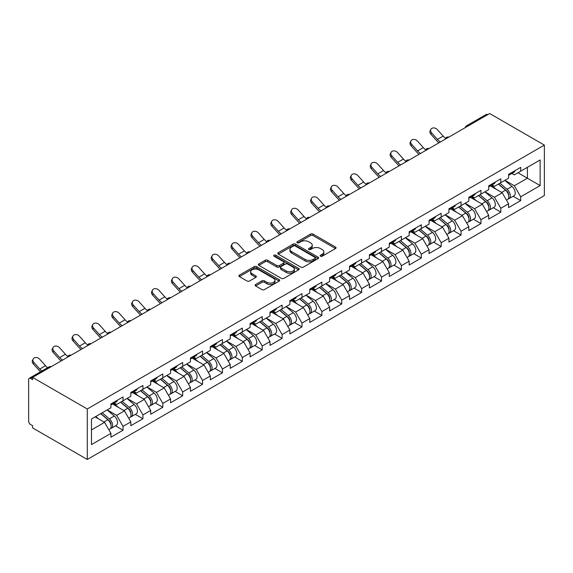 <?xml version="1.0" encoding="UTF-8"?>
<svg xmlns="http://www.w3.org/2000/svg" width="573" height="573" viewBox="0 0 573 573"><rect width="100%" height="100%" fill="white"/><g stroke="black" fill="none" stroke-linecap="round" stroke-linejoin="round"><path stroke-width="0.86" d="M320.5 256.203A1.239 0.716 0 0 0 322.255 256.203L335.549 248.532A1.769 1.024 0 0 0 336.065 247.808A1.769 1.024 0 0 0 335.549 247.085L313.03 234.085A1.769 1.024 0 0 0 310.523 234.085L297.237 241.756A1.239 0.716 0 0 0 296.871 242.264A1.239 0.716 0 0 0 297.237 242.766A1.239 0.716 0 0 0 298.984 242.766L300.703 241.777A5.658 3.266 0 0 1 308.711 241.777L310.587 242.859A5.658 3.266 0 0 1 312.249 245.172A5.658 3.266 0 0 1 310.587 247.479L308.868 248.474A1.239 0.716 0 0 0 308.503 248.983A1.239 0.716 0 0 0 308.868 249.484A1.239 0.716 0 0 0 310.623 249.484L312.342 248.489A5.658 3.266 0 0 1 320.35 248.489L322.227 249.577A5.658 3.266 0 0 1 323.881 251.884A5.658 3.266 0 0 1 322.227 254.197L320.5 255.193A1.239 0.716 0 0 0 320.142 255.694A1.239 0.716 0 0 0 320.5 256.203L320.5 255.193M255.601 284.502A1.769 1.024 0 0 0 255.085 285.225A1.769 1.024 0 0 0 255.601 285.941L261.918 289.594A1.769 1.024 0 0 0 264.425 289.594L279.187 281.071A1.769 1.024 0 0 0 279.703 280.347A1.769 1.024 0 0 0 279.187 279.624L256.668 266.624A1.769 1.024 0 0 0 254.161 266.624L239.399 275.147A1.769 1.024 0 0 0 238.884 275.871A1.769 1.024 0 0 0 239.399 276.587L247.035 280.999A1.769 1.024 0 0 0 249.534 280.999L255.852 277.346A1.769 1.024 0 0 0 256.375 276.623A1.769 1.024 0 0 0 255.852 275.907L252.07 273.722A4.734 2.736 0 0 1 250.68 271.788A4.734 2.736 0 0 1 253.603 269.26A4.734 2.736 0 0 1 258.76 269.854L273.586 278.414A4.734 2.736 0 0 1 274.976 280.347A4.734 2.736 0 0 1 272.053 282.869A4.734 2.736 0 0 1 266.896 282.281L264.425 280.849A1.769 1.024 0 0 0 261.918 280.849L255.601 284.502L255.601 285.941M32.604 377.421L489.671 113.533L544.35 145.098L87.282 408.986L32.604 377.421L32.604 379.627L30.562 378.445A2.7 1.561 -120 0 0 29.209 378.316A2.7 1.561 -120 0 0 28.65 379.548L28.65 421.205A2.7 1.561 -120 0 0 30.562 424.514L32.604 425.689L32.604 427.902L87.282 459.467L87.282 408.986M300.832 267.125A1.769 1.024 0 0 0 303.332 267.125L318.094 258.602A1.769 1.024 0 0 0 318.617 257.879A1.769 1.024 0 0 0 318.094 257.162L295.575 244.155A1.769 1.024 0 0 0 293.075 244.155L278.313 252.679A1.769 1.024 0 0 0 277.79 253.402A1.769 1.024 0 0 0 278.313 254.126L300.832 267.125M274.488 256.468A1.239 0.716 0 0 1 275.749 256.647L275.749 255.171L298.64 268.393A1.769 1.024 0 0 1 299.156 269.117A1.769 1.024 0 0 1 298.64 269.84L283.879 278.356A1.769 1.024 0 0 1 281.379 278.356L258.853 265.356L258.853 263.917A1.769 1.024 0 0 0 258.337 264.633A1.769 1.024 0 0 0 258.853 265.356M258.853 263.917L265.177 260.264A1.769 1.024 0 0 1 267.677 260.264L276.809 265.535A1.769 1.024 0 0 0 279.309 265.535L283.506 263.122A1.769 1.024 0 0 0 284.022 262.398A1.769 1.024 0 0 0 283.506 261.675L273.994 256.188A1.239 0.716 0 0 1 273.629 255.68A1.239 0.716 0 0 1 274.395 255.021A1.239 0.716 0 0 1 275.749 255.171M87.282 459.467L544.35 195.579L544.35 145.098M115.474 425.854L123.03 430.216L123.03 426.391L116.663 415.353L107.23 409.91M123.03 430.216L110.926 437.206L110.926 433.381L91.487 444.605L91.487 418.992L110.926 407.775L110.926 403.944L123.03 396.953L123.03 400.785L130.809 396.294L130.809 392.469L142.921 385.479L142.921 389.303L150.692 384.812L150.692 380.988L162.804 373.997L162.804 377.822L170.575 373.331L170.575 369.506L182.687 362.516L182.687 366.34L190.458 361.857L190.458 358.025L202.57 351.034L202.57 354.866L210.341 350.375L210.341 346.55L222.453 339.56L222.453 343.385L230.224 338.894L230.224 335.069L242.336 328.078L242.336 331.903L250.107 327.412L250.107 323.587L262.219 316.597L262.219 320.422L269.998 315.938L269.998 312.106L282.102 305.115L282.102 308.947L289.881 304.456L289.881 300.632L301.985 293.641L301.985 297.466L309.764 292.975L309.764 289.15L321.868 282.16L321.868 285.984L329.647 281.493L329.647 277.669L341.752 270.678L341.752 274.503L349.53 270.019L349.53 266.187L361.635 259.197L361.635 263.028L369.413 258.538L369.413 254.713L381.518 247.722L381.518 251.547L389.296 247.056L389.296 243.231L401.408 236.241L401.408 240.066L409.179 235.575L409.179 231.75L421.291 224.759L421.291 228.584L429.062 224.1L429.062 220.268L441.174 213.278L441.174 217.11L448.945 212.619L448.945 208.794L461.057 201.803L461.057 205.628L468.829 201.137L468.829 197.313L480.94 190.322L480.94 194.147L488.712 189.656L488.712 185.831L500.823 178.84L500.823 182.665L508.595 178.182L508.595 174.35L520.707 167.359L520.707 171.191L540.146 159.967L540.146 185.573L520.707 196.797L514.332 185.759L504.899 180.316M513.143 196.26L520.707 200.622L520.707 196.797M520.707 200.622L508.595 207.612L508.595 203.787L500.823 208.278L494.449 197.241L485.016 191.79M493.26 207.734L500.823 212.103L500.823 208.278M500.823 212.103L488.712 219.094L488.712 215.269L480.94 219.753L474.566 208.715L465.133 203.272M473.377 219.215L480.94 223.585L480.94 219.753M480.94 223.585L468.829 230.575L468.829 226.743L461.057 231.234L454.683 220.197L445.25 214.753M453.494 230.697L461.057 235.059L461.057 231.234M461.057 235.059L448.945 242.057L448.945 238.225L441.174 242.716L434.8 231.678L425.367 226.235M433.611 242.178L441.174 246.54L441.174 242.716M441.174 246.54L429.062 253.531L429.062 249.706L421.291 254.197L414.916 243.16L405.483 237.709M413.727 253.653L421.291 258.022L421.291 254.197M421.291 258.022L409.179 265.013L409.179 261.188L401.408 265.671L395.033 254.634L385.6 249.191M393.844 265.134L401.408 269.503L401.408 265.671M401.408 269.503L389.296 276.494L389.296 272.669L381.518 277.153L375.15 266.116L365.717 260.672M373.961 276.616L381.518 280.978L381.518 277.153M381.518 280.978L369.413 287.975L369.413 284.144L361.635 288.634L355.267 277.597L345.834 272.154M354.078 288.097L361.635 292.459L361.635 288.634M361.635 292.459L349.53 299.45L349.53 295.625L341.752 300.116L335.384 289.079L325.951 283.628M334.188 299.572L341.752 303.941L341.752 300.116M341.752 303.941L329.647 310.931L329.647 307.107L321.868 311.59L315.494 300.553L306.068 295.109M314.305 311.053L321.868 315.422L321.868 311.59M321.868 315.422L309.764 322.413L309.764 318.588L301.985 323.072L295.611 312.034L286.178 306.591M294.422 322.535L301.985 326.897L301.985 323.072M301.985 326.897L289.881 333.894L289.881 330.062L282.102 334.553L275.728 323.516L266.295 318.072M274.539 334.016L282.102 338.378L282.102 334.553M282.102 338.378L269.998 345.369L269.998 341.544L262.219 346.035L255.845 334.997L246.411 329.547M254.656 345.49L262.219 349.859L262.219 346.035M262.219 349.859L250.107 356.85L250.107 353.025L242.336 357.509L235.961 346.472L226.528 341.028M234.772 356.972L242.336 361.341L242.336 357.509M242.336 361.341L230.224 368.332L230.224 364.507L222.453 368.991L216.078 357.953L206.645 352.51M214.889 368.453L222.453 372.815L222.453 368.991M222.453 372.815L210.341 379.813L210.341 375.981L202.57 380.472L196.195 369.435L186.762 363.991M195.006 379.935L202.57 384.297L202.57 380.472M202.57 384.297L190.458 391.287L190.458 387.463L182.687 391.953L176.312 380.916L166.879 375.465M175.123 391.409L182.687 395.778L182.687 391.953M182.687 395.778L170.575 402.769L170.575 398.944L162.804 403.428L156.429 392.39L146.996 386.947M155.24 402.891L162.804 407.26L162.804 403.428M162.804 407.26L150.692 414.25L150.692 410.426L142.921 414.909L136.546 403.872L127.113 398.428M135.357 414.372L142.921 418.741L142.921 414.909M142.921 418.741L130.809 425.732L130.809 421.9L123.03 426.391M114.199 403.041L116.663 404.459L123.03 400.785M116.663 415.353L124.434 410.862L112.537 403.994M130.809 421.9L124.434 410.862M134.082 391.56L136.546 392.985L142.921 389.303M136.546 403.872L144.317 399.381L132.42 392.519M150.692 410.426L144.317 399.381M153.965 380.078L156.429 381.503L162.804 377.822M156.429 392.39L164.2 387.907L152.303 381.038M170.575 398.944L164.2 387.907M173.848 368.597L176.312 370.022L182.687 366.34M176.312 380.916L184.083 376.425L172.194 369.556M190.458 387.463L184.083 376.425M193.731 357.122L196.195 358.54L202.57 354.866M196.195 369.435L203.974 364.944L192.077 358.075M210.341 375.981L203.974 364.944M213.614 345.641L216.078 347.066L222.453 343.385M216.078 357.953L223.857 353.462L211.96 346.593M230.224 364.507L223.857 353.462M233.498 334.159L235.961 335.585L242.336 331.903M235.961 346.472L243.74 341.988L231.843 335.119M250.107 353.025L243.74 341.988M253.381 322.678L255.845 324.103L262.219 320.422M255.845 334.997L263.623 330.506L251.726 323.638M269.998 341.544L263.623 330.506M273.264 311.203L275.728 312.622L282.102 308.947M275.728 323.516L283.506 319.025L271.609 312.156M289.881 330.062L283.506 319.025M293.147 299.722L295.611 301.147L301.985 297.466M295.611 312.034L303.389 307.543L291.492 300.675M309.764 318.588L303.389 307.543M313.03 288.24L315.494 289.666L321.868 285.984M315.494 300.553L323.272 296.069L311.375 289.2M329.647 307.107L323.272 296.069M332.92 276.759L335.384 278.184L341.752 274.503M335.384 289.079L343.155 284.588L331.258 277.719M349.53 295.625L343.155 284.588M352.803 265.285L355.267 266.703L361.635 263.028M355.267 277.597L363.038 273.106L351.142 266.237M369.413 284.144L363.038 273.106M372.686 253.803L375.15 255.229L381.518 251.547M375.15 266.116L382.922 261.625L371.025 254.756M389.296 272.669L382.922 261.625M392.569 242.322L395.033 243.747L401.408 240.066M395.033 254.634L402.805 250.15L390.908 243.281M409.179 261.188L402.805 250.15M412.453 230.84L414.916 232.266L421.291 228.584M414.916 243.16L422.688 238.669L410.791 231.8M429.062 249.706L422.688 238.669M432.336 219.366L434.8 220.784L441.174 217.11M434.8 231.678L442.571 227.187L430.681 220.319M448.945 238.225L442.571 227.187M452.219 207.884L454.683 209.31L461.057 205.628M454.683 220.197L462.454 215.706L450.564 208.837M468.829 226.743L462.454 215.706M472.102 196.403L474.566 197.828L480.94 194.147M474.566 208.715L482.344 204.232L470.447 197.363M488.712 215.269L482.344 204.232M491.985 184.921L494.449 186.347L500.823 182.665M494.449 197.241L502.227 192.75L490.33 185.881M508.595 203.787L502.227 192.75M487.759 114.636L468.005 126.039M467.188 126.511A2.7 1.561 120 0 1 467.876 125.967A2.7 1.561 60 0 0 466.522 125.831L486.276 114.428A2.7 1.561 60 0 1 487.63 114.564M511.868 173.447L514.332 174.865L520.707 171.191M514.332 185.759L527.396 178.217L527.396 167.323L540.146 159.967M517.963 172.767L540.146 185.573M91.487 429.886L104.551 422.344L95.118 416.9M110.926 433.381L104.551 422.344M321.002 256.375L322.227 255.673A5.658 3.266 0 0 0 323.881 253.359L323.881 251.884M312.249 245.172L312.249 246.641A5.658 3.266 0 0 1 310.587 248.954L309.363 249.663M335.527 248.539L313.03 235.553A1.769 1.024 0 0 0 310.523 235.553L297.731 242.945M318.094 257.162L318.094 258.602L295.575 245.631A1.769 1.024 0 0 0 293.075 245.631L278.335 254.14M314.971 258.387A1.239 0.716 0 0 0 315.329 257.879A1.239 0.716 0 0 0 314.971 257.377L295.202 245.967A1.239 0.716 0 0 0 293.448 245.967L291.636 247.013A5.658 3.266 0 0 0 289.974 249.319A5.658 3.266 0 0 0 291.636 251.633L305.144 259.433A5.658 3.266 0 0 0 313.152 259.433L314.971 258.387L314.971 259.863A1.239 0.716 0 0 0 315.329 259.354L315.329 257.879M289.974 249.319L289.974 250.795A5.658 3.266 0 0 0 291.636 253.108L291.636 251.633M314.971 259.863L313.152 260.908A5.658 3.266 0 0 1 305.144 260.908L291.636 253.108M258.881 265.371L265.177 261.739L265.177 260.264M284.022 262.398L284.022 263.867A1.769 1.024 0 0 1 283.506 264.59L279.309 267.011A1.769 1.024 0 0 1 276.809 267.011L267.677 261.739A1.769 1.024 0 0 0 265.177 261.739M275.749 256.647L298.619 269.847M286.285 271.008A4.734 2.736 0 0 0 291.442 271.602A4.734 2.736 0 0 0 294.364 269.081A4.734 2.736 0 0 0 292.982 267.147L287.753 264.132A1.769 1.024 0 0 0 285.254 264.132L281.064 266.552A1.769 1.024 0 0 0 280.548 267.269A1.769 1.024 0 0 0 281.064 267.992L286.285 271.008L286.285 272.483A4.734 2.736 0 0 0 291.442 273.077A4.734 2.736 0 0 0 294.364 270.549L294.364 269.081M280.548 267.269L280.548 268.744A1.769 1.024 0 0 0 281.064 269.468L281.064 267.992M286.285 272.483L281.064 269.468M274.976 280.347L274.976 281.816A4.734 2.736 0 0 1 272.053 284.344A4.734 2.736 0 0 1 266.896 283.75L264.425 282.324A1.769 1.024 0 0 0 261.918 282.324L255.63 285.956M250.68 271.788L250.68 273.257A4.734 2.736 0 0 0 252.07 275.19L252.07 273.722M255.83 277.361L252.07 275.19M279.166 281.085L256.668 268.092A1.769 1.024 0 0 0 254.161 268.092L239.428 276.601M507.084 191.282L506.188 190.773M508.222 198.867A5.945 3.431 -120 0 0 509.089 198.602A5.945 3.431 -120 0 0 510.156 194.44A5.945 3.431 -120 0 0 507.055 189.262L499.885 183.21M509.089 198.602L513.995 195.765A5.945 3.431 -120 0 0 515.063 191.611A5.945 3.431 -120 0 0 511.968 186.426L504.792 180.373M498.503 184.005L506.682 190.909A3.603 2.084 60 0 1 508.631 195.35M506.475 200.106L507.556 199.483A5.945 3.431 -120 0 0 508.623 195.329A5.945 3.431 -120 0 0 505.529 190.143L498.352 184.091M496.29 189.319L491.448 185.237M438.911 142.835A14.418 8.323 60 0 1 436.755 140.757L430.903 134.24A4.054 3.109 -152.4 0 1 430.173 130.708L430.875 129.376A4.054 3.109 27.6 0 0 431.598 132.907L437.45 139.425A12.076 6.976 -120 0 0 440.372 141.997M445.622 138.344A12.076 6.976 -120 0 1 443.187 136.109L437.335 129.598A4.054 3.109 27.6 0 0 430.875 129.376M510.192 173.433A5.945 3.431 60 0 1 509.089 175.052A5.945 3.431 60 0 1 508.595 175.252M515.098 170.596A5.945 3.431 60 0 1 513.995 172.215L509.089 175.052M487.2 202.763L486.305 202.248M488.339 210.348A5.945 3.431 -120 0 0 489.206 210.076A5.945 3.431 -120 0 0 490.273 205.922A5.945 3.431 -120 0 0 487.172 200.743L480.002 194.691M489.206 210.076L494.112 207.247A5.945 3.431 -120 0 0 495.179 203.093A5.945 3.431 -120 0 0 492.078 197.907L484.908 191.855M478.62 195.486L486.799 202.391A3.603 2.084 60 0 1 488.748 206.832M486.592 211.587L487.673 210.964A5.945 3.431 -120 0 0 488.74 206.803A5.945 3.431 -120 0 0 485.646 201.624L478.469 195.572M476.399 200.801L471.565 196.718M467.317 214.245L466.422 213.729M468.456 221.83A5.945 3.431 -120 0 0 469.316 221.558A5.945 3.431 -120 0 0 470.39 217.403A5.945 3.431 -120 0 0 467.289 212.218L460.119 206.165M469.316 221.558L474.229 218.728A5.945 3.431 -120 0 0 475.296 214.567A5.945 3.431 -120 0 0 472.195 209.389L465.025 203.336M458.737 206.968L466.916 213.872A3.603 2.084 60 0 1 468.864 218.313M466.709 223.069L467.79 222.446A5.945 3.431 -120 0 0 468.857 218.284A5.945 3.431 -120 0 0 465.763 213.106L458.586 207.054M456.516 212.282L451.674 208.192M447.427 225.726L446.539 225.21M448.573 233.304A5.945 3.431 -120 0 0 449.433 233.039A5.945 3.431 -120 0 0 450.507 228.885A5.945 3.431 -120 0 0 447.406 223.699L440.236 217.647M449.433 233.039L454.346 230.203A5.945 3.431 -120 0 0 455.413 226.049A5.945 3.431 -120 0 0 452.312 220.87L445.142 214.818M438.854 218.449L447.033 225.347A3.603 2.084 60 0 1 448.981 229.794M446.825 234.55L447.907 233.92A5.945 3.431 -120 0 0 448.974 229.766A5.945 3.431 -120 0 0 445.88 224.58L438.703 218.528M436.633 223.756L431.791 219.674M427.544 237.201L426.656 236.692M428.69 244.786A5.945 3.431 -120 0 0 429.549 244.521A5.945 3.431 -120 0 0 430.624 240.359A5.945 3.431 -120 0 0 427.522 235.181L420.353 229.128M429.549 244.521L434.456 241.684A5.945 3.431 -120 0 0 435.53 237.53A5.945 3.431 -120 0 0 432.429 232.344L425.259 226.292M418.97 229.923L427.15 236.828A3.603 2.084 60 0 1 429.098 241.269M426.942 246.025L428.024 245.402A5.945 3.431 -120 0 0 429.091 241.247A5.945 3.431 -120 0 0 425.997 236.062L418.82 230.009M416.75 235.238L411.908 231.155M407.661 248.682L406.773 248.166M408.807 256.267A5.945 3.431 -120 0 0 409.666 255.995A5.945 3.431 -120 0 0 410.741 251.841A5.945 3.431 -120 0 0 407.639 246.662L400.463 240.61M409.666 255.995L414.573 253.166A5.945 3.431 -120 0 0 415.647 249.011A5.945 3.431 -120 0 0 412.546 243.826L405.376 237.774M399.087 241.405L407.267 248.31A3.603 2.084 60 0 1 409.215 252.75M407.052 257.506L408.141 256.883A5.945 3.431 -120 0 0 409.208 252.722A5.945 3.431 -120 0 0 406.107 247.543L398.937 241.491M396.867 246.719L392.025 242.637M419.028 154.316A14.418 8.323 60 0 1 416.872 152.239L411.013 145.721A4.054 3.109 -152.4 0 1 410.289 142.183L410.991 140.851A4.054 3.109 27.6 0 0 411.715 144.389L417.567 150.907A12.076 6.976 -120 0 0 420.489 153.471M425.739 149.825A12.076 6.976 -120 0 1 423.304 147.59L417.452 141.08A4.054 3.109 27.6 0 0 410.991 140.851M490.309 184.907A5.945 3.431 60 0 1 489.206 186.533A5.945 3.431 60 0 1 488.712 186.734M495.215 182.078A5.945 3.431 60 0 1 494.112 183.697L489.206 186.533M399.145 165.798A14.418 8.323 60 0 1 396.989 163.713L391.13 157.203A4.054 3.109 -152.4 0 1 390.406 153.664L391.101 152.332A4.054 3.109 27.6 0 0 391.832 155.87L397.683 162.381A12.076 6.976 -120 0 0 400.606 164.952M405.856 161.307A12.076 6.976 -120 0 1 403.421 159.072L397.569 152.554A4.054 3.109 27.6 0 0 391.101 152.332M470.426 196.389A5.945 3.431 60 0 1 469.316 198.007A5.945 3.431 60 0 1 468.829 198.215M475.332 193.559A5.945 3.431 60 0 1 474.229 195.178L469.316 198.007M379.262 177.279A14.418 8.323 60 0 1 377.098 175.195L371.247 168.684A4.054 3.109 -152.4 0 1 370.523 165.146L371.218 163.814A4.054 3.109 27.6 0 0 371.949 167.345L377.8 173.863A12.076 6.976 -120 0 0 380.716 176.434M385.973 172.788A12.076 6.976 -120 0 1 383.538 170.553L377.679 164.036A4.054 3.109 27.6 0 0 371.218 163.814M450.543 207.87A5.945 3.431 60 0 1 449.433 209.489A5.945 3.431 60 0 1 448.945 209.689M455.449 205.034A5.945 3.431 60 0 1 454.346 206.66L449.433 209.489M359.378 188.753A14.418 8.323 60 0 1 357.215 186.676L351.364 180.158A4.054 3.109 -152.4 0 1 350.64 176.627L351.335 175.295A4.054 3.109 27.6 0 0 352.066 178.826L357.917 185.344A12.076 6.976 -120 0 0 360.832 187.915M366.09 184.262A12.076 6.976 -120 0 1 363.654 182.028L357.796 175.517A4.054 3.109 27.6 0 0 351.335 175.295M430.66 219.352A5.945 3.431 60 0 1 429.549 220.97A5.945 3.431 60 0 1 429.062 221.171M435.566 216.515A5.945 3.431 60 0 1 434.456 218.134L429.549 220.97M339.495 200.235A14.418 8.323 60 0 1 337.332 198.158L331.481 191.64A4.054 3.109 -152.4 0 1 330.757 188.102L331.452 186.769A4.054 3.109 27.6 0 0 332.182 190.308L338.034 196.826A12.076 6.976 -120 0 0 340.949 199.39M346.207 195.744A12.076 6.976 -120 0 1 343.764 193.509L337.912 186.999A4.054 3.109 27.6 0 0 331.452 186.769M410.777 230.826A5.945 3.431 60 0 1 409.666 232.452A5.945 3.431 60 0 1 409.179 232.652M415.683 227.997A5.945 3.431 60 0 1 414.573 229.615L409.666 232.452M387.778 260.163L386.89 259.648M388.917 267.749A5.945 3.431 -120 0 0 389.783 267.476A5.945 3.431 -120 0 0 390.85 263.322A5.945 3.431 -120 0 0 387.756 258.137L380.579 252.084M389.783 267.476L394.69 264.647A5.945 3.431 -120 0 0 395.764 260.486A5.945 3.431 -120 0 0 392.663 255.307L385.493 249.255M379.197 252.886L387.384 259.791A3.603 2.084 60 0 1 389.332 264.232M387.169 268.988L388.258 268.365A5.945 3.431 -120 0 0 389.325 264.203A5.945 3.431 -120 0 0 386.223 259.025L379.054 252.972M376.984 258.201L372.142 254.111M319.612 211.716A14.418 8.323 60 0 1 317.449 209.632L311.597 203.121A4.054 3.109 -152.4 0 1 310.874 199.583L311.569 198.251A4.054 3.109 27.6 0 0 312.292 201.789L318.151 208.3A12.076 6.976 -120 0 0 321.066 210.871M326.324 207.225A12.076 6.976 -120 0 1 323.881 204.991L318.029 198.473A4.054 3.109 27.6 0 0 311.569 198.251M390.893 242.307A5.945 3.431 60 0 1 389.783 243.926A5.945 3.431 60 0 1 389.296 244.134M395.8 239.478A5.945 3.431 60 0 1 394.69 241.097L389.783 243.926M367.895 271.645L367.007 271.129M369.033 279.223A5.945 3.431 -120 0 0 369.9 278.958A5.945 3.431 -120 0 0 370.967 274.804A5.945 3.431 -120 0 0 367.873 269.618L360.696 263.566M369.9 278.958L374.806 276.122A5.945 3.431 -120 0 0 375.874 271.967A5.945 3.431 -120 0 0 372.779 266.789L365.603 260.736M359.314 264.368L367.501 271.265A3.603 2.084 60 0 1 369.449 275.713M367.286 280.469L368.375 279.839A5.945 3.431 -120 0 0 369.442 275.685A5.945 3.431 -120 0 0 366.34 270.499L359.171 264.454M357.101 269.675L352.259 265.593M299.729 223.198A14.418 8.323 60 0 1 297.566 221.114L291.714 214.603A4.054 3.109 -152.4 0 1 290.991 211.065L291.686 209.732A4.054 3.109 27.6 0 0 292.409 213.263L298.268 219.781A12.076 6.976 -120 0 0 301.183 222.353M306.44 218.707A12.076 6.976 -120 0 1 303.998 216.472L298.146 209.954A4.054 3.109 27.6 0 0 291.686 209.732M371.01 253.789A5.945 3.431 60 0 1 369.9 255.408A5.945 3.431 60 0 1 369.413 255.608M375.917 250.953A5.945 3.431 60 0 1 374.806 252.578L369.9 255.408M348.012 283.119L347.116 282.611M349.15 290.704A5.945 3.431 -120 0 0 350.017 290.439A5.945 3.431 -120 0 0 351.084 286.278A5.945 3.431 -120 0 0 347.99 281.099L340.813 275.047M350.017 290.439L354.923 287.603A5.945 3.431 -120 0 0 355.991 283.449A5.945 3.431 -120 0 0 352.896 278.263L345.72 272.211M339.431 275.842L347.618 282.747A3.603 2.084 60 0 1 349.566 287.188M347.403 291.944L348.484 291.32A5.945 3.431 -120 0 0 349.559 287.166A5.945 3.431 -120 0 0 346.457 281.98L339.288 275.928M337.218 281.157L332.376 277.074M279.846 234.672A14.418 8.323 60 0 1 277.683 232.595L271.831 226.077A4.054 3.109 -152.4 0 1 271.108 222.546L271.803 221.214A4.054 3.109 27.6 0 0 272.526 224.745L278.378 231.263A12.076 6.976 -120 0 0 281.3 233.834M286.557 230.181A12.076 6.976 -120 0 1 284.115 227.947L278.263 221.436A4.054 3.109 27.6 0 0 271.803 221.214M351.127 265.27A5.945 3.431 60 0 1 350.017 266.889A5.945 3.431 60 0 1 349.53 267.09M356.034 262.434A5.945 3.431 60 0 1 354.923 264.053L350.017 266.889M328.128 294.601L327.233 294.085M329.267 302.186A5.945 3.431 -120 0 0 330.134 301.914A5.945 3.431 -120 0 0 331.201 297.759A5.945 3.431 -120 0 0 328.107 292.581L320.93 286.529M330.134 301.914L335.04 299.085A5.945 3.431 -120 0 0 336.107 294.93A5.945 3.431 -120 0 0 333.013 289.745L325.836 283.692M319.548 287.324L327.735 294.228A3.603 2.084 60 0 1 329.676 298.669M327.52 303.425L328.601 302.802A5.945 3.431 -120 0 0 329.676 298.64A5.945 3.431 -120 0 0 326.574 293.462L319.405 287.41M317.335 292.638L312.493 288.556M259.956 246.154A14.418 8.323 60 0 1 257.8 244.077L251.948 237.559A4.054 3.109 -152.4 0 1 251.225 234.02L251.919 232.688A4.054 3.109 27.6 0 0 252.643 236.226L258.495 242.744A12.076 6.976 -120 0 0 261.417 245.308M266.674 241.663A12.076 6.976 -120 0 1 264.232 239.428L258.38 232.917A4.054 3.109 27.6 0 0 251.919 232.688M331.244 276.745A5.945 3.431 60 0 1 330.134 278.371A5.945 3.431 60 0 1 329.647 278.571M336.15 273.915A5.945 3.431 60 0 1 335.04 275.534L330.134 278.371M308.245 306.082L307.35 305.567M309.384 313.667A5.945 3.431 -120 0 0 310.251 313.395A5.945 3.431 -120 0 0 311.318 309.241A5.945 3.431 -120 0 0 308.224 304.055L301.047 298.003M310.251 313.395L315.157 310.566A5.945 3.431 -120 0 0 316.224 306.405A5.945 3.431 -120 0 0 313.13 301.226L305.953 295.174M299.665 298.805L307.851 305.71A3.603 2.084 60 0 1 309.792 310.151M307.637 314.906L308.718 314.283A5.945 3.431 -120 0 0 309.792 310.122A5.945 3.431 -120 0 0 306.691 304.943L299.521 298.891M297.451 304.12L292.61 300.03M240.073 257.635A14.418 8.323 60 0 1 237.917 255.551L232.065 249.04A4.054 3.109 -152.4 0 1 231.334 245.502L232.036 244.17A4.054 3.109 27.6 0 0 232.76 247.708L238.612 254.219A12.076 6.976 -120 0 0 241.534 256.79M246.791 253.144A12.076 6.976 -120 0 1 244.349 250.91L238.497 244.392A4.054 3.109 27.6 0 0 232.036 244.17M311.354 288.226A5.945 3.431 60 0 1 310.251 289.845A5.945 3.431 60 0 1 309.764 290.053M316.267 285.397A5.945 3.431 60 0 1 315.157 287.016L310.251 289.845M288.362 317.564L287.467 317.048M289.501 325.142A5.945 3.431 -120 0 0 290.368 324.877A5.945 3.431 -120 0 0 291.435 320.722A5.945 3.431 -120 0 0 288.341 315.537L281.164 309.484M290.368 324.877L295.274 322.04A5.945 3.431 -120 0 0 296.341 317.886A5.945 3.431 -120 0 0 293.247 312.708L286.07 306.655M279.782 310.287L287.968 317.184A3.603 2.084 60 0 1 289.909 321.632M287.753 326.388L288.835 325.758A5.945 3.431 -120 0 0 289.909 321.603A5.945 3.431 -120 0 0 286.808 316.418L279.631 310.373M277.568 315.594L272.727 311.511M220.19 269.117A14.418 8.323 60 0 1 218.034 267.032L212.182 260.522A4.054 3.109 -152.4 0 1 211.451 256.983L212.153 255.651A4.054 3.109 27.6 0 0 212.877 259.182L218.728 265.7A12.076 6.976 -120 0 0 221.651 268.271M226.908 264.626A12.076 6.976 -120 0 1 224.466 262.391L218.614 255.873A4.054 3.109 27.6 0 0 212.153 255.651M291.471 299.708A5.945 3.431 60 0 1 290.368 301.326A5.945 3.431 60 0 1 289.881 301.527M296.384 296.871A5.945 3.431 60 0 1 295.274 298.497L290.368 301.326M268.479 329.038L267.584 328.53M269.618 336.623A5.945 3.431 -120 0 0 270.485 336.358A5.945 3.431 -120 0 0 271.552 332.197A5.945 3.431 -120 0 0 268.451 327.018L261.281 320.966M270.485 336.358L275.391 333.522A5.945 3.431 -120 0 0 276.458 329.368A5.945 3.431 -120 0 0 273.364 324.182L266.187 318.13M259.898 321.761L268.078 328.666A3.603 2.084 60 0 1 270.026 333.106M267.87 337.862L268.952 337.239A5.945 3.431 -120 0 0 270.019 333.085A5.945 3.431 -120 0 0 266.925 327.899L259.748 321.847M257.685 327.076L252.843 322.993M200.306 280.591A14.418 8.323 60 0 1 198.151 278.514L192.299 271.996A4.054 3.109 -152.4 0 1 191.568 268.465L192.27 267.133A4.054 3.109 27.6 0 0 192.994 270.664L198.845 277.182A12.076 6.976 -120 0 0 201.768 279.753M207.025 276.1A12.076 6.976 -120 0 1 204.582 273.865L198.731 267.355A4.054 3.109 27.6 0 0 192.27 267.133M271.588 311.189A5.945 3.431 60 0 1 270.485 312.808A5.945 3.431 60 0 1 269.998 313.008M276.494 308.353A5.945 3.431 60 0 1 275.391 309.972L270.485 312.808M248.596 340.52L247.701 340.004M249.735 348.105A5.945 3.431 -120 0 0 250.602 347.832A5.945 3.431 -120 0 0 251.669 343.678A5.945 3.431 -120 0 0 248.567 338.5L241.398 332.447M250.602 347.832L255.508 345.003A5.945 3.431 -120 0 0 256.575 340.849A5.945 3.431 -120 0 0 253.481 335.663L246.304 329.611M240.015 333.242L248.195 340.147A3.603 2.084 60 0 1 250.143 344.588M247.987 349.344L249.069 348.721A5.945 3.431 -120 0 0 250.136 344.559A5.945 3.431 -120 0 0 247.042 339.381L239.865 333.328M237.802 338.557L232.96 334.474M180.423 292.072A14.418 8.323 60 0 1 178.267 289.995L172.416 283.477A4.054 3.109 -152.4 0 1 171.685 279.939L172.387 278.607A4.054 3.109 27.6 0 0 173.11 282.145L178.962 288.663A12.076 6.976 -120 0 0 181.885 291.227M187.135 287.582A12.076 6.976 -120 0 1 184.699 285.347L178.848 278.836A4.054 3.109 27.6 0 0 172.387 278.607M251.705 322.663A5.945 3.431 60 0 1 250.602 324.289A5.945 3.431 60 0 1 250.107 324.49M256.611 319.834A5.945 3.431 60 0 1 255.508 321.453L250.602 324.289M228.713 352.001L227.818 351.485M229.852 359.586A5.945 3.431 -120 0 0 230.718 359.314A5.945 3.431 -120 0 0 231.786 355.16A5.945 3.431 -120 0 0 228.684 349.974L221.515 343.922M230.718 359.314L235.625 356.485A5.945 3.431 -120 0 0 236.692 352.323A5.945 3.431 -120 0 0 233.591 347.145L226.421 341.093M220.132 344.724L228.312 351.629A3.603 2.084 60 0 1 230.26 356.069M228.104 360.825L229.186 360.202A5.945 3.431 -120 0 0 230.253 356.041A5.945 3.431 -120 0 0 227.159 350.862L219.982 344.81M217.912 350.039L213.077 345.949M160.54 303.554A14.418 8.323 60 0 1 158.384 301.47L152.525 294.959A4.054 3.109 -152.4 0 1 151.802 291.421L152.504 290.088A4.054 3.109 27.6 0 0 153.227 293.627L159.079 300.137A12.076 6.976 -120 0 0 162.001 302.709M167.252 299.063A12.076 6.976 -120 0 1 164.816 296.828L158.965 290.31A4.054 3.109 27.6 0 0 152.504 290.088M231.821 334.145A5.945 3.431 60 0 1 230.718 335.771A5.945 3.431 60 0 1 230.224 335.971M236.728 331.316A5.945 3.431 60 0 1 235.625 332.934L230.718 335.771M208.83 363.483L207.935 362.967M209.969 371.06A5.945 3.431 -120 0 0 210.835 370.795A5.945 3.431 -120 0 0 211.903 366.641A5.945 3.431 -120 0 0 208.801 361.456L201.632 355.403M210.835 370.795L215.742 367.959A5.945 3.431 -120 0 0 216.809 363.805A5.945 3.431 -120 0 0 213.708 358.626L206.538 352.574M200.249 356.205L208.429 363.103A3.603 2.084 60 0 1 210.377 367.551M208.221 372.307L209.303 371.676A5.945 3.431 -120 0 0 210.37 367.522A5.945 3.431 -120 0 0 207.276 362.344L200.099 356.291M198.029 361.513L193.194 357.43M140.657 315.035A14.418 8.323 60 0 1 138.501 312.951L132.642 306.44A4.054 3.109 -152.4 0 1 131.919 302.902L132.614 301.57A4.054 3.109 27.6 0 0 133.344 305.101L139.196 311.619A12.076 6.976 -120 0 0 142.118 314.19M147.368 310.545A12.076 6.976 -120 0 1 144.933 308.31L139.081 301.792A4.054 3.109 27.6 0 0 132.614 301.57M211.938 345.626A5.945 3.431 60 0 1 210.835 347.245A5.945 3.431 60 0 1 210.341 347.446M216.845 342.79A5.945 3.431 60 0 1 215.742 344.416L210.835 347.245M188.94 374.957L188.051 374.448M190.086 382.542A5.945 3.431 -120 0 0 190.945 382.277A5.945 3.431 -120 0 0 192.019 378.116A5.945 3.431 -120 0 0 188.918 372.937L181.748 366.885M190.945 382.277L195.859 379.441A5.945 3.431 -120 0 0 196.926 375.286A5.945 3.431 -120 0 0 193.824 370.101L186.655 364.048M180.366 367.68L188.546 374.584A3.603 2.084 60 0 1 190.494 379.025M188.338 383.781L189.419 383.158A5.945 3.431 -120 0 0 190.487 379.004A5.945 3.431 -120 0 0 187.392 373.818L180.216 367.766M178.146 372.994L173.304 368.912M120.774 326.51A14.418 8.323 60 0 1 118.611 324.433L112.759 317.915A4.054 3.109 -152.4 0 1 112.036 314.384L112.731 313.051A4.054 3.109 27.6 0 0 113.461 316.583L119.313 323.1A12.076 6.976 -120 0 0 122.228 325.672M127.485 322.019A12.076 6.976 -120 0 1 125.05 319.784L119.191 313.273A4.054 3.109 27.6 0 0 112.731 313.051M192.055 357.108A5.945 3.431 60 0 1 190.945 358.727A5.945 3.431 60 0 1 190.458 358.927M196.962 354.272A5.945 3.431 60 0 1 195.859 355.89L190.945 358.727M169.056 386.438L168.168 385.923M170.202 394.023A5.945 3.431 -120 0 0 171.062 393.758A5.945 3.431 -120 0 0 172.136 389.597A5.945 3.431 -120 0 0 169.035 384.419L161.865 378.366M171.062 393.758L175.968 390.922A5.945 3.431 -120 0 0 177.043 386.768A5.945 3.431 -120 0 0 173.941 381.582L166.772 375.53M160.483 379.161L168.663 386.066A3.603 2.084 60 0 1 170.611 390.507M168.455 395.263L169.536 394.639A5.945 3.431 -120 0 0 170.604 390.478A5.945 3.431 -120 0 0 167.509 385.3L160.333 379.247M158.263 384.476L153.421 380.393M100.891 337.991A14.418 8.323 60 0 1 98.728 335.914L92.876 329.396A4.054 3.109 -152.4 0 1 92.153 325.858L92.847 324.526A4.054 3.109 27.6 0 0 93.578 328.064L99.43 334.582A12.076 6.976 -120 0 0 102.345 337.153M107.602 333.5A12.076 6.976 -120 0 1 105.167 331.266L99.308 324.755A4.054 3.109 27.6 0 0 92.847 324.526M172.172 368.582A5.945 3.431 60 0 1 171.062 370.208A5.945 3.431 60 0 1 170.575 370.409M177.078 365.753A5.945 3.431 60 0 1 175.968 367.372L171.062 370.208M149.173 397.92L148.285 397.404M150.319 405.505A5.945 3.431 -120 0 0 151.179 405.233A5.945 3.431 -120 0 0 152.253 401.079A5.945 3.431 -120 0 0 149.152 395.893L141.975 389.841M151.179 405.233L156.085 402.404A5.945 3.431 -120 0 0 157.16 398.242A5.945 3.431 -120 0 0 154.058 393.064L146.889 387.011M140.6 390.643L148.779 397.547A3.603 2.084 60 0 1 150.728 401.988M148.565 406.744L149.653 406.121A5.945 3.431 -120 0 0 150.72 401.96A5.945 3.431 -120 0 0 147.619 396.781L140.449 390.729M138.38 395.957L133.538 391.875M81.008 349.473A14.418 8.323 60 0 1 78.845 347.388L72.993 340.878A4.054 3.109 -152.4 0 1 72.27 337.339L72.964 336.007A4.054 3.109 27.6 0 0 73.695 339.545L79.547 346.056A12.076 6.976 -120 0 0 82.462 348.628M87.719 344.982A12.076 6.976 -120 0 1 85.277 342.747L79.425 336.229A4.054 3.109 27.6 0 0 72.964 336.007M152.289 380.064A5.945 3.431 60 0 1 151.179 381.69A5.945 3.431 60 0 1 150.692 381.89M157.195 377.235A5.945 3.431 60 0 1 156.085 378.853L151.179 381.69M129.29 409.401L128.402 408.886M130.429 416.979A5.945 3.431 -120 0 0 131.296 416.714A5.945 3.431 -120 0 0 132.363 412.56A5.945 3.431 -120 0 0 129.269 407.374L122.092 401.322M131.296 416.714L136.202 413.878A5.945 3.431 -120 0 0 137.276 409.724A5.945 3.431 -120 0 0 134.175 404.545L127.005 398.493M120.71 402.124L128.896 409.029A3.603 2.084 60 0 1 130.845 413.47M128.681 418.226L129.77 417.595A5.945 3.431 -120 0 0 130.837 413.441A5.945 3.431 -120 0 0 127.736 408.263L120.566 402.21M118.496 407.432L113.655 403.349M61.125 360.954A14.418 8.323 60 0 1 58.962 358.87L53.11 352.359A4.054 3.109 -152.4 0 1 52.387 348.821L53.081 347.489A4.054 3.109 27.6 0 0 53.805 351.02L59.664 357.538A12.076 6.976 -120 0 0 62.579 360.109M67.836 356.463A12.076 6.976 -120 0 1 65.394 354.229L59.542 347.711A4.054 3.109 27.6 0 0 53.081 347.489M132.406 391.545A5.945 3.431 60 0 1 131.296 393.164A5.945 3.431 60 0 1 130.809 393.365M137.312 388.709A5.945 3.431 60 0 1 136.202 390.335L131.296 393.164M109.407 420.876L108.519 420.367M110.546 428.461A5.945 3.431 -120 0 0 111.413 428.196A5.945 3.431 -120 0 0 112.48 424.034A5.945 3.431 -120 0 0 109.386 418.856L102.209 412.804M111.413 428.196L116.319 425.359A5.945 3.431 -120 0 0 117.386 421.205A5.945 3.431 -120 0 0 114.292 416.019L107.115 409.967M100.827 413.599L109.013 420.503A3.603 2.084 60 0 1 110.961 424.944M108.798 429.7L109.887 429.077A5.945 3.431 -120 0 0 110.954 424.922A5.945 3.431 -120 0 0 107.853 419.737L100.683 413.685M98.613 418.913L95.777 416.521M40.504 371.791A14.418 8.323 60 0 1 39.079 370.351L33.227 363.834A4.054 3.109 -152.4 0 1 32.503 360.302L33.198 358.97A4.054 3.109 27.6 0 0 33.922 362.501L39.781 369.019A12.076 6.976 -120 0 0 41.879 370.996M47.616 367.687A12.076 6.976 -120 0 1 45.511 365.703L39.659 359.192A4.054 3.109 27.6 0 0 33.198 358.97M112.523 403.027A5.945 3.431 60 0 1 111.413 404.645A5.945 3.431 60 0 1 110.926 404.846M117.429 400.19A5.945 3.431 60 0 1 116.319 401.809L111.413 404.645M50.445 367.114L30.562 378.445M51.004 366.792A2.7 1.561 -60 0 0 50.317 367.042A2.7 1.561 -120 0 0 48.963 366.906L29.209 378.316M447.305 137.993A2.7 1.561 120 0 1 447.993 137.448A2.7 1.561 -60 0 1 448.68 137.198M427.422 149.467A2.7 1.561 120 0 1 428.11 148.93A2.7 1.561 -60 0 1 428.79 148.679M407.539 160.949A2.7 1.561 120 0 1 408.227 160.404A2.7 1.561 -60 0 1 408.907 160.161M387.656 172.43A2.7 1.561 120 0 1 388.336 171.886A2.7 1.561 -60 0 1 389.024 171.635M367.773 183.912A2.7 1.561 120 0 1 368.453 183.367A2.7 1.561 -60 0 1 369.141 183.116M347.89 195.386A2.7 1.561 120 0 1 348.57 194.849A2.7 1.561 -60 0 1 349.258 194.598M328 206.867A2.7 1.561 120 0 1 328.687 206.323A2.7 1.561 -60 0 1 329.375 206.079M308.116 218.349A2.7 1.561 120 0 1 308.804 217.804A2.7 1.561 -60 0 1 309.492 217.554M288.233 229.83A2.7 1.561 120 0 1 288.921 229.286A2.7 1.561 -60 0 1 289.609 229.035M268.35 241.305A2.7 1.561 120 0 1 269.038 240.767A2.7 1.561 -60 0 1 269.725 240.517M248.467 252.786A2.7 1.561 120 0 1 249.155 252.242A2.7 1.561 -60 0 1 249.842 251.998M228.584 264.268A2.7 1.561 120 0 1 229.272 263.723A2.7 1.561 -60 0 1 229.959 263.473M208.701 275.749A2.7 1.561 120 0 1 209.389 275.205A2.7 1.561 -60 0 1 210.076 274.954M188.818 287.231A2.7 1.561 120 0 1 189.505 286.686A2.7 1.561 -60 0 1 190.193 286.436M168.935 298.705A2.7 1.561 120 0 1 169.622 298.161A2.7 1.561 -60 0 1 170.303 297.917M149.052 310.186A2.7 1.561 120 0 1 149.739 309.642A2.7 1.561 -60 0 1 150.42 309.391M129.169 321.668A2.7 1.561 120 0 1 129.856 321.124A2.7 1.561 -60 0 1 130.537 320.873M109.285 333.149A2.7 1.561 120 0 1 109.966 332.605A2.7 1.561 -60 0 1 110.653 332.354M89.402 344.624A2.7 1.561 120 0 1 90.083 344.079A2.7 1.561 -60 0 1 90.77 343.836M69.512 356.105A2.7 1.561 120 0 1 70.2 355.561A2.7 1.561 -60 0 1 70.887 355.31M322.227 255.673L322.227 254.197M308.868 249.484L308.868 248.474M310.587 248.954L310.587 247.479M297.237 242.766L297.237 241.756M310.523 235.553L310.523 234.085M313.03 235.553L313.03 234.085M335.549 248.532L335.549 247.085M278.313 254.126L278.313 252.679M293.075 245.631L293.075 244.155M295.575 245.631L295.575 244.155M305.144 260.908L305.144 259.433M313.152 260.908L313.152 259.433M267.677 261.739L267.677 260.264M276.809 267.011L276.809 265.535M279.309 267.011L279.309 265.535M283.506 264.59L283.506 263.122M298.64 269.84L298.64 268.393M261.918 282.324L261.918 280.849M264.425 282.324L264.425 280.849M266.896 283.75L266.896 282.281M255.852 277.346L255.852 275.907M239.399 276.587L239.399 275.147M254.161 268.092L254.161 266.624M256.668 268.092L256.668 266.624M279.187 281.071L279.187 279.624M507.055 189.262L511.968 186.426M501.619 192.399L505.529 190.143M431.598 132.907L430.903 134.24M443.187 136.109L437.45 139.425M487.172 200.743L492.078 197.907M481.735 203.881L485.646 201.624M467.289 212.218L472.195 209.389M461.852 215.362L465.763 213.106M447.406 223.699L452.312 220.87M441.969 226.836L445.88 224.58M427.522 235.181L432.429 232.344M422.086 238.318L425.997 236.062M407.639 246.662L412.546 243.826M402.203 249.799L406.107 247.543M411.715 144.389L411.013 145.721M423.304 147.59L417.567 150.907M391.832 155.87L391.13 157.203M403.421 159.072L397.683 162.381M371.949 167.345L371.247 168.684M383.538 170.553L377.8 173.863M352.066 178.826L351.364 180.158M363.654 182.028L357.917 185.344M332.182 190.308L331.481 191.64M343.764 193.509L338.034 196.826M387.756 258.137L392.663 255.307M382.32 261.281L386.223 259.025M312.292 201.789L311.597 203.121M323.881 204.991L318.151 208.3M367.873 269.618L372.779 266.789M362.437 272.755L366.34 270.499M292.409 213.263L291.714 214.603M303.998 216.472L298.268 219.781M347.99 281.099L352.896 278.263M342.554 284.237L346.457 281.98M272.526 224.745L271.831 226.077M284.115 227.947L278.378 231.263M328.107 292.581L333.013 289.745M322.671 295.718L326.574 293.462M252.643 236.226L251.948 237.559M264.232 239.428L258.495 242.744M308.224 304.055L313.13 301.226M302.788 307.2L306.691 304.943M232.76 247.708L232.065 249.04M244.349 250.91L238.612 254.219M288.341 315.537L293.247 312.708M282.897 318.674L286.808 316.418M212.877 259.182L212.182 260.522M224.466 262.391L218.728 265.7M268.451 327.018L273.364 324.182M263.014 330.155L266.925 327.899M192.994 270.664L192.299 271.996M204.582 273.865L198.845 277.182M248.567 338.5L253.481 335.663M243.131 341.637L247.042 339.381M173.11 282.145L172.416 283.477M184.699 285.347L178.962 288.663M228.684 349.974L233.591 347.145M223.248 353.118L227.159 350.862M153.227 293.627L152.525 294.959M164.816 296.828L159.079 300.137M208.801 361.456L213.708 358.626M203.365 364.593L207.276 362.344M133.344 305.101L132.642 306.44M144.933 308.31L139.196 311.619M188.918 372.937L193.824 370.101M183.482 376.074L187.392 373.818M113.461 316.583L112.759 317.915M125.05 319.784L119.313 323.1M169.035 384.419L173.941 381.582M163.599 387.556L167.509 385.3M93.578 328.064L92.876 329.396M105.167 331.266L99.43 334.582M149.152 395.893L154.058 393.064M143.716 399.037L147.619 396.781M73.695 339.545L72.993 340.878M85.277 342.747L79.547 346.056M129.269 407.374L134.175 404.545M123.832 410.512L127.736 408.263M53.805 351.02L53.11 352.359M65.394 354.229L59.664 357.538M109.386 418.856L114.292 416.019M103.949 421.993L107.853 419.737M33.922 362.501L33.227 363.834M45.511 365.703L39.781 369.019M466.522 125.831A2.7 2.7 0 0 0 465.226 127.643M448.86 137.097A2.7 2.7 0 0 0 445.343 139.124M428.976 148.572A2.7 2.7 0 0 0 425.453 150.606M409.093 160.053A2.7 2.7 0 0 0 405.569 162.087M389.21 171.535A2.7 2.7 0 0 0 385.686 173.562M369.32 183.016A2.7 2.7 0 0 0 365.803 185.043M349.437 194.491A2.7 2.7 0 0 0 345.92 196.525M329.554 205.972A2.7 2.7 0 0 0 326.037 208.006M309.671 217.454A2.7 2.7 0 0 0 306.154 219.48M289.788 228.935A2.7 2.7 0 0 0 286.271 230.962M269.904 240.409A2.7 2.7 0 0 0 266.388 242.443M250.021 251.891A2.7 2.7 0 0 0 246.505 253.925M230.138 263.372A2.7 2.7 0 0 0 226.621 265.399M210.255 274.854A2.7 2.7 0 0 0 206.738 276.881M190.372 286.328A2.7 2.7 0 0 0 186.855 288.362M170.489 297.81A2.7 2.7 0 0 0 166.965 299.844M150.606 309.291A2.7 2.7 0 0 0 147.082 311.318M130.723 320.773A2.7 2.7 0 0 0 127.199 322.8M110.833 332.247A2.7 2.7 0 0 0 107.316 334.281M90.949 343.728A2.7 2.7 0 0 0 87.433 345.763M71.066 355.21A2.7 2.7 0 0 0 67.55 357.237M51.183 366.691A2.7 2.7 0 0 0 48.963 366.906"/></g></svg>
